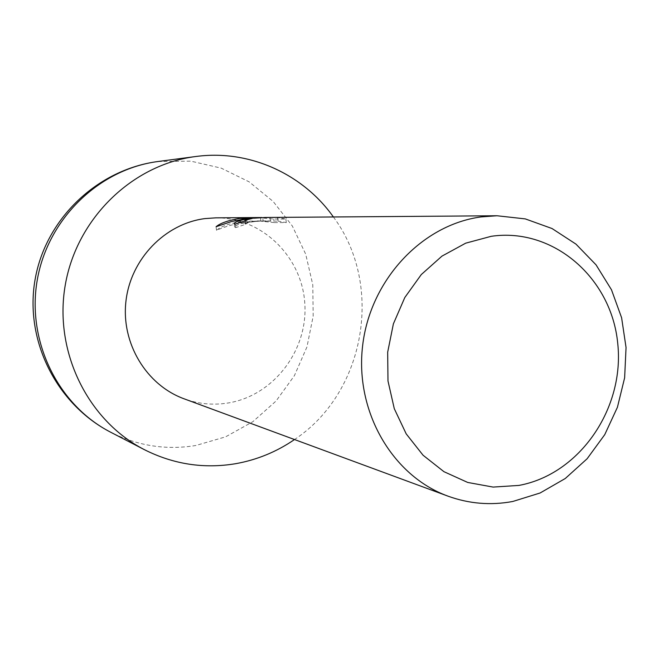 <?xml version="1.0" encoding="UTF-8"?>
<svg xmlns="http://www.w3.org/2000/svg" width="659" height="659" viewBox="0 0 659 659"><rect width="100%" height="100%" fill="white"/><g stroke="black" fill="none" stroke-linecap="round" stroke-linejoin="round"><path stroke-width="0.49" stroke-dasharray="3.29 2.47" d="M333.396 216.976C384.172 285.001 365.35 392.764 294.507 439.537M215.691 217.849C261.969 217.33 302.143 256.829 304.82 303.675C308.025 350.497 273.485 395.721 228.08 402.995C213.088 405.392 198.417 403.992 184.075 398.802M259.712 217.536L270.042 217.734L260.478 217.799L273.699 219.076L285.874 219.027L277.439 217.569L265.289 217.478M274.119 222.577L260.89 221.193L270.462 221.177L246.787 221.094C231.984 222.561 221.902 225.617 216.531 230.263C231.078 224.109 246.392 220.987 262.48 220.905C244.629 222.141 235.345 224.291 234.645 227.363L235.749 227.619L245.881 224.192L245.37 223.755C248.328 222.141 255.19 221.193 265.956 220.905L278.049 221.144L277.447 217.569M245.881 224.192L245.453 220.732M277.867 221.062L286.294 222.594L274.128 222.577L273.699 219.076M286.303 222.594L285.874 219.027M249.077 218.261L247.792 218.409M263.13 220.905L262.504 220.905L263.13 220.905L262.719 217.519M216.523 230.263L216.078 226.737M235.749 227.619L235.312 224.076M249.283 218.401L250.362 218.253M253.476 218.236L252.43 218.384M260.898 221.185L260.478 217.799M270.462 221.177L270.042 217.734M246.787 221.094L246.482 218.582M239.464 218.458L240.568 218.31M158.144 161.496L190.846 161.15L221.202 168.136L249.086 181.826L273.156 201.456L292.324 225.988L305.718 254.193L312.77 284.713L313.182 316.098L306.97 346.889L294.408 375.646L276.063 401.01L252.768 421.76L225.576 436.859L195.748 445.509C166.216 450.328 137.904 445.921 110.819 432.304M244.794 220.905L245.189 224.085M234.2 223.846L234.637 227.363M277.628 217.651L278.049 221.144M257.092 220.913L265.956 220.905"/><path stroke-width="0.99" d="M294.507 439.537C276.591 451.827 256.985 459.875 235.7 463.689C203.977 468.994 173.556 464.331 144.42 449.685C87.631 420.59 53.577 351.239 65.307 284.812C76.798 218.343 132.352 164.643 195.641 156.529L197.099 156.348C249.777 149.634 303.156 174.141 333.396 216.976M491.252 236.301C553.28 227.223 611.371 277.9 617.705 343.125C624.913 408.218 579.755 474.291 518.905 485.419L493.121 487.083L467.692 482.446L443.927 471.671L423.053 455.221L406.199 433.869L394.288 408.687L387.986 380.976L387.673 352.194L393.382 323.874L404.799 297.53L421.299 274.548L441.975 256.112L465.715 243.163L491.252 236.301M481.086 216.918L497.01 215.757L525.314 218.903L552.036 228.533L575.958 244.11L596.057 264.86L611.486 289.787L621.61 317.753L626.05 347.524L624.633 377.796L617.425 407.262L604.748 434.643L587.12 458.755L565.274 478.5L540.133 492.981L512.784 501.474C490.757 505.568 469.167 503.797 448.013 496.161C392.311 475.979 354.748 411.364 362.623 345.744C370.144 280.083 421.875 224.793 481.086 216.918M448.013 496.161L184.075 398.802C146.323 385.07 121.017 343.191 125.951 301.163C130.671 259.111 164.898 223.722 204.916 218.599L215.691 217.849L259.712 217.536M497.01 215.757L265.289 217.478L253.484 218.236L261.821 217.503L240.568 218.31L256.293 217.544M249.283 218.401L252.43 218.384L244.95 220.312L245.453 220.732L235.312 224.076L234.209 223.838C233.838 222.305 238.863 220.493 249.291 218.401M247.792 218.409L231.589 221.515L216.078 226.737C220.213 223.22 228.006 220.46 239.464 218.458L247.792 218.409M246.441 218.277L246.384 217.775M144.42 449.685L110.811 432.296C58.041 405.236 26.459 341.173 37.275 279.91C47.876 218.615 99.303 169.058 158.127 161.496L195.641 156.529M158.127 161.496C97.417 169.396 45.603 218.813 35.092 279.531C24.391 340.217 56.377 404.272 110.811 432.296"/></g></svg>
